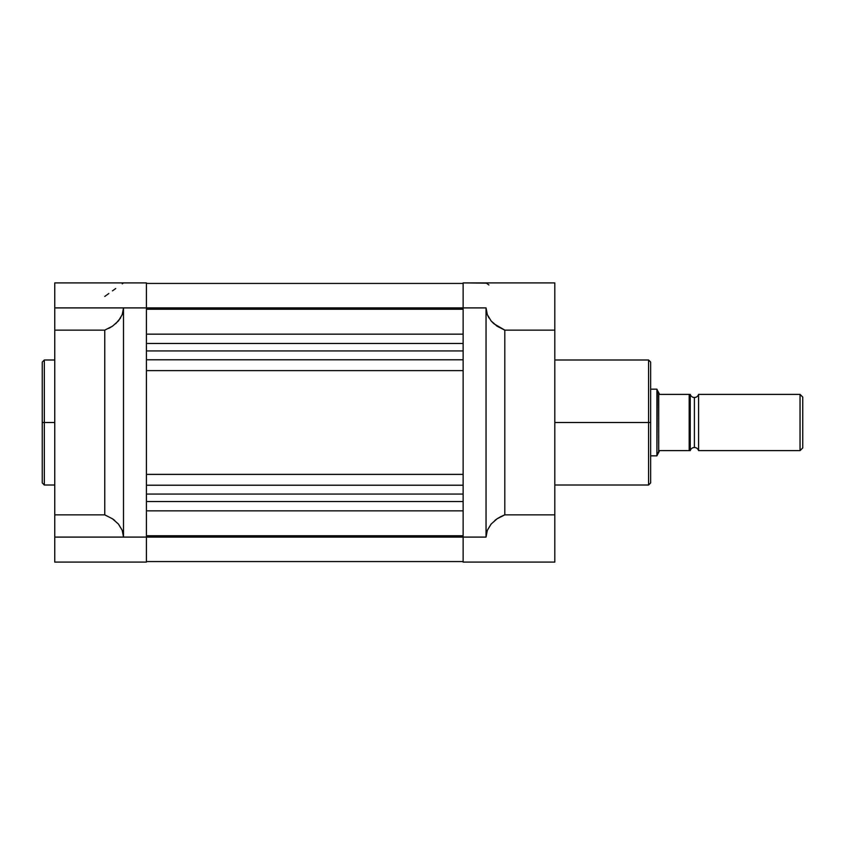 <?xml version="1.0" encoding="UTF-8"?>
<svg xmlns="http://www.w3.org/2000/svg" width="845" height="845" viewBox="0 0 845 845"><rect width="100%" height="100%" fill="white"/><g stroke="black" fill="none" stroke-linecap="round" stroke-linejoin="round"><path stroke-width="1.27" d="M44.331 485.009L42.25 482.928L42.25 422.5L42.25 482.928L42.25 422.5L44.331 422.5L44.331 485.009L44.331 359.991L42.25 362.072L42.25 422.5L42.25 362.072L42.25 422.5L44.331 422.5L44.331 359.991L44.331 422.5L54.756 422.5L44.331 422.5L44.331 485.009L54.756 485.009M146.428 562.094L146.428 537.093L54.756 537.093L54.756 562.094L146.428 562.094L146.428 282.906L123.507 282.906L146.428 282.906L146.428 307.907L54.756 307.907L54.756 330.131L104.759 330.131L112.48 326.202L118.448 320.92L122.219 314.657L123.507 307.907L122.219 314.657L118.448 320.92L112.48 326.202L104.759 330.131L104.759 514.869L54.756 514.869L54.756 330.131L104.759 330.131L104.759 514.869L54.756 514.869L54.756 562.094L146.428 562.094M122.219 283.836L123.19 283.138M112.48 290.87L115.723 288.525M104.759 296.447L108.804 293.521M146.428 282.906L54.756 282.906L54.756 307.907L463.134 307.907L146.428 307.907L146.428 537.093L463.134 537.093L123.507 537.093L122.219 530.343L118.448 524.08L112.48 518.798L104.759 514.869L112.48 518.798L118.448 524.08L122.219 530.343L123.507 537.093L123.507 307.907L123.507 537.093L54.756 537.093L54.756 283.012M123.507 307.907L122.219 314.657M120.634 317.878L115.723 323.709M112.48 518.798L114.698 520.425M112.48 326.202L108.804 328.356M463.134 535.762L146.428 535.762L463.134 535.762M146.428 510.845L463.134 510.845L146.428 510.845M146.428 501.518L463.134 501.518L146.428 501.518M146.428 494.071L463.134 494.071L146.428 494.071M146.428 485.22L463.134 485.22L146.428 485.22M146.428 474.383L463.134 474.383L146.428 474.383M146.428 370.617L463.134 370.617L146.428 370.617M146.428 359.78L463.134 359.78L146.428 359.78M146.428 350.928L463.134 350.928L146.428 350.928M463.134 343.482L146.428 343.482L463.134 343.482M146.428 334.155L463.134 334.155L146.428 334.155M146.428 309.238L463.134 309.238L146.428 309.238M554.806 485.009L648.569 485.009L648.569 422.5L554.806 422.5L648.569 422.5L648.569 359.991L648.569 422.5L650.65 422.5L650.65 362.072L650.65 422.5L650.65 362.072L648.569 359.991L554.806 359.991M648.569 485.009L650.65 482.928L650.65 422.5L648.569 422.5L648.569 359.991M488.928 317.878L487.333 314.657L491.103 320.92L493.839 323.709L504.803 330.131L554.806 330.131L554.806 514.869L504.803 514.869L500.747 516.644L497.071 518.798L491.103 524.08L487.333 530.343L486.044 537.093L463.134 537.093L463.134 562.094L554.806 562.094L554.806 514.869L504.803 514.869L504.803 330.131L554.806 330.131L554.806 282.906L463.134 282.906L463.134 307.907L486.044 307.907L487.333 314.657L491.103 320.92L497.071 326.202L504.803 330.131L504.803 514.869L497.071 518.798L491.103 524.08L487.333 530.343L486.044 537.093L463.134 537.093L463.134 562.094L554.806 562.094L554.806 282.98M486.403 283.159L463.134 282.906L463.134 537.093L463.134 307.907L486.044 307.907L486.044 537.093L486.044 307.907L487.333 314.657M486.371 283.138L487.544 283.983M486.044 282.906L463.134 282.906M497.071 518.798L494.864 520.425M488.928 284.976L487.333 283.836M650.65 422.5L650.65 482.928L650.65 422.5M648.569 422.5L648.569 485.009L648.569 422.5M698.572 394.372A4.341 4.341 0 0 1 694.4 397.499A4.341 4.341 0 0 0 698.572 394.372L698.572 450.628A4.341 4.341 0 0 0 694.4 447.501A4.341 4.341 0 0 1 698.572 450.628L800.046 450.628L698.572 450.628L698.572 394.372L800.046 394.372L802.75 397.076L800.046 394.372L800.046 450.628L802.75 447.924L800.046 450.628L800.046 394.372L698.572 394.372M657.368 454.705L658.72 451.388L656.903 455.835L650.65 455.835L656.903 455.835L657.368 390.295L656.903 389.165L650.65 389.165L656.903 389.165L656.903 455.835L659.607 450.628L690.238 450.628A4.341 4.341 0 0 1 694.4 447.501L694.4 397.499L694.4 447.501A4.341 4.341 0 0 0 690.238 450.628L690.238 394.372A4.341 4.341 0 0 0 694.4 397.499A4.341 4.341 0 0 1 690.238 394.372L690.196 394.372M658.72 451.388L659.607 450.628L689.193 450.628L689.193 394.372L659.607 394.372L658.72 393.612L658.72 451.388L658.72 393.612L657.368 390.295L659.607 394.372L689.383 394.372M802.75 447.924L802.75 397.076L802.75 447.924M690.228 450.628L689.499 450.628L690.238 450.628L690.238 394.372M689.499 450.628L689.193 394.372L689.742 394.372M44.331 359.991L54.756 359.991M463.134 283.424L146.428 283.424M463.134 561.576L146.428 561.576"/></g></svg>
